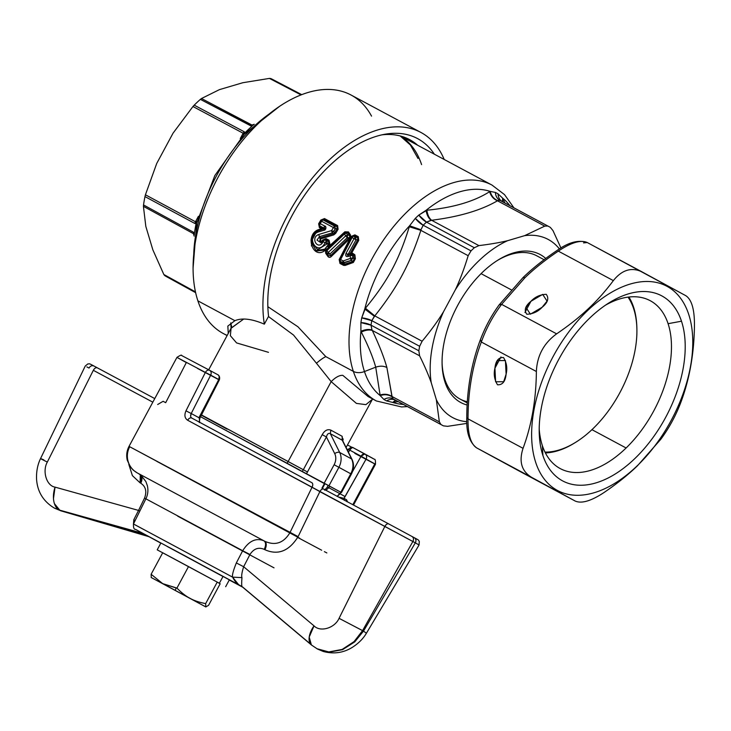 <?xml version="1.0" encoding="UTF-8"?>
<svg xmlns="http://www.w3.org/2000/svg" width="731" height="731" viewBox="0 0 731 731"><rect width="100%" height="100%" fill="white"/><g stroke="black" fill="none" stroke-linecap="round" stroke-linejoin="round"><path stroke-width="1.1" d="M205.795 606.904L208.582 605.314L205.795 606.904L205.658 603.614L205.795 606.904L189.978 598.296C194.026 600.59 199.252 602.362 205.658 603.614L217.235 582.095L162.711 552.755L151.125 574.274L162.711 583.63L151.125 574.274L162.711 552.755L188.507 566.58L176.929 588.09L162.711 583.63L175.358 590.42L176.107 587.962L176.929 588.09L188.507 566.58L217.235 582.095L205.658 603.614C199.252 602.362 194.026 600.59 189.978 598.296C185.838 596.158 181.489 592.759 176.929 588.09C181.489 592.759 185.838 596.158 189.978 598.296L151.271 577.563L162.711 583.63L176.107 587.962L175.358 590.42L151.153 577.49L205.914 606.977M208.582 605.314L220.159 583.795L208.582 605.314M217.235 582.095L157.211 549.849L219.364 583.237L223.056 576.393L219.364 583.237L220.15 583.813L217.235 582.095M151.125 574.274L151.271 577.563L151.125 574.274M157.211 549.849L160.893 542.996L184.769 555.724L229.351 579.857L225.66 586.71M242.774 82.731L219.437 89.63L242.774 82.731L269.428 78.409L301.035 94.902L269.428 78.409L242.774 82.731M173.037 133.188L156.708 163.497L173.037 133.188L192.957 106.516L243.14 133.234L240.252 138.588L243.14 133.234L192.957 106.516L173.037 133.188M145.816 226.363L152.825 249.774L145.816 226.363L143.422 206.343L193.413 233.637L194.154 236.104L193.413 233.637L143.422 206.343L145.816 226.363M251.912 125.001L201.491 98.511L219.437 89.63L201.491 98.511L251.912 125.001L254.297 124.297L251.912 125.001M270.762 78.537L269.428 78.409L270.762 78.537L301.647 94.664L270.762 78.537A111.98 64.867 -61.8 0 1 272.599 79.432L301.72 94.637M195.469 291.888L163.835 274.509L152.825 249.774L163.835 274.509L195.469 291.888M195.469 221.758L145.423 194.784L156.708 163.497L145.423 194.784L195.469 221.758L198.403 216.321L195.469 221.758L196.164 221.758L195.469 221.758L194.848 223.467L195.469 221.758M253.365 125.147L252.734 125.165L253.365 125.147M252.058 126.143A112.601 65.223 118.2 0 0 245.132 132.649A112.601 65.223 -61.8 0 1 252.058 126.143L200.376 99.361L201.491 98.511L200.376 99.361A111.98 64.867 118.2 0 0 194.208 105.145L192.957 106.516L194.208 105.145L244.218 131.772L243.14 133.234L244.218 131.772L245.132 132.649L243.524 133.81L243.14 133.234L243.651 134.815L243.524 133.81L245.132 132.649L244.218 131.772L194.208 105.145A111.98 64.867 -61.8 0 1 200.376 99.361L250.623 125.759L252.058 126.143L252.734 125.165M197.105 221.292L196.164 221.758L196.082 223.741L194.848 223.467L144.976 196.593L145.423 194.784L144.976 196.593A111.98 64.867 118.2 0 0 143.532 204.945L143.422 206.343L143.532 204.945L193.34 232.147L193.413 233.637L193.34 232.147L194.455 233.125L194.007 234.24L193.413 233.637L194.355 234.806L194.455 233.125L193.34 232.147L143.532 204.945A111.98 64.867 -61.8 0 1 144.976 196.593L194.848 223.467L196.082 223.741L196.164 221.758L197.105 221.292M195.616 292.555L164.676 275.56L163.835 274.509L164.676 275.56L195.616 292.555M245.132 132.649L245.132 133.234L245.132 132.649M196.593 223.403L196.082 223.741A112.601 65.223 118.2 0 0 194.455 233.125L194.455 233.125A112.601 65.223 -61.8 0 1 196.082 223.741L196.593 223.403M195.643 292.674L166.851 276.848A111.98 64.867 -61.8 0 1 164.676 275.56M268.971 114.146A122.086 70.724 118.2 0 0 193.733 254.598A122.086 70.724 -61.8 0 1 268.971 114.146M334.122 464.752A11.659 9.503 -61.5 0 0 334.716 453.613A3.883 1.955 -26.5 0 1 339.687 452.471A15.552 12.674 118.5 0 1 338.892 467.319L334.122 464.752L338.892 467.319A15.552 12.674 -61.5 0 0 339.687 452.471L351.556 458.931A15.552 12.674 118.5 0 1 350.761 473.779L338.892 467.319L350.761 473.779A15.552 12.674 -61.5 0 0 351.556 458.931A3.883 1.955 -26.5 0 1 352.04 459.415A3.883 1.955 153.5 0 0 351.556 458.931L339.687 452.471A3.883 1.955 153.5 0 0 334.716 453.613A11.659 9.503 118.5 0 1 334.122 464.752L324.18 483.2L334.122 464.752M324.39 483.602L200.641 416.78L340.829 492.228L350.761 473.779L351.392 474.127L341.45 492.575L340.829 492.228L341.45 492.575L351.392 474.127L350.761 473.779L340.829 492.228L328.959 485.777L338.892 467.319L328.959 485.777L306.499 473.734L326.428 436.964L334.716 453.613L326.428 436.964C327.205 433.931 328.502 432.834 330.33 433.684L339.687 452.471L330.33 433.684L342.199 440.135L351.556 458.931L342.601 440.446L330.33 433.684C328.502 432.834 327.205 433.931 326.428 436.964L306.499 473.734L302.232 471.431L303.328 469.731L307.55 472.016L303.328 469.731L322.197 434.689L326.428 436.964L322.197 434.689C324.646 430.431 327.525 428.914 330.832 430.13L330.33 433.684L330.832 430.13L342.145 436.288L342.199 440.135L342.145 436.288L342.793 440.848L343.195 438.956M371.54 116.138A135.281 78.363 118.2 0 0 251.427 130.493A135.281 78.363 118.2 0 0 197.891 300.852A135.281 78.363 118.2 0 0 227.204 335.392M227.103 335.566L223.302 333.528A135.281 78.363 -61.8 0 1 197.891 300.852L234.898 320.681C242.025 317.674 251.839 318.826 264.339 324.153L268.569 316.313A128.291 74.315 -61.8 0 1 385.383 134.157A128.291 74.315 -61.8 0 1 434.36 154.195A128.291 74.315 118.2 0 0 328.365 166.869A128.291 74.315 118.2 0 0 268.569 316.313L264.339 324.153C251.839 318.826 242.025 317.674 234.898 320.681L197.891 300.852A135.281 78.363 -61.8 0 1 236.195 148.722A135.281 78.363 -61.8 0 1 351.063 95.021L420.892 132.43A135.281 78.363 118.2 0 0 311.973 178.501A135.281 78.363 118.2 0 0 264.339 324.153A135.281 78.363 -61.8 0 1 331.042 158.234A135.281 78.363 -61.8 0 1 444.201 159.468A135.281 78.363 118.2 0 0 420.892 132.43M323.769 230.292L318.442 231.919C304.854 236.78 317.848 257.221 325.103 242.774L327.278 243.624L325.194 242.582A2.33 1.352 -61.8 0 1 326.812 241.002L327.186 243.807L323.129 241.714C318.223 251.272 309.725 237.739 318.698 234.496L331.627 230.567L333.391 227.551A2.33 1.352 -61.8 0 1 334.853 226.254L323.102 219.949L320.735 220.881L321.64 221.255L320.233 223.649L324.591 225.989C326.739 226.016 326.154 230.411 323.769 230.292L324.18 228.785C325.432 228.456 325.432 228.264 324.171 228.2L324.591 225.989L320.233 223.649L321.64 221.255L333.391 227.551L331.627 230.567L318.698 234.496C309.725 237.739 318.223 251.272 323.129 241.714L325.103 242.774C317.848 257.221 304.854 236.78 318.442 231.919L323.769 230.292C326.309 228.931 326.583 227.496 324.591 225.989A2.33 1.352 118.2 0 0 324.171 228.2L319.803 225.861L319.337 223.247L320.735 220.881L323.102 219.949L334.853 226.254A2.33 1.352 118.2 0 0 333.391 227.551L321.64 221.255A2.33 1.352 -61.8 0 1 323.102 219.949A2.33 1.352 118.2 0 0 321.64 221.255L320.735 220.881L321.549 219.867M345.69 235.866L347.243 237.712L329.909 254.059L328.292 252.46L345.69 235.866L328.292 252.46L326.949 250.532L344.456 233.993L345.699 235.866L344.456 233.993L326.949 250.532L326.629 249.28L345.279 232.129M339.577 259.852L339.778 259.021L340.354 261.415L344.027 262.913L351.3 260.391L352.881 258.025L352.534 255.448L350.569 254.105L348.532 254.79L348.102 256.462C345.964 256.855 345.26 255.823 346.01 253.365L348.084 254.406C346.768 255.247 346.914 255.375 348.532 254.79L350.569 254.105L352.534 255.448L352.881 258.025L351.3 260.391L342.949 262.813L340.354 261.415L339.796 258.984L340.591 259.569L352.086 237.566L354.06 238.626L346.01 253.365C345.26 255.823 345.964 256.855 348.102 256.462L350.149 255.749L350.478 258.345L343.195 260.958L340.591 259.569A2.33 1.352 118.2 0 0 340.354 261.415A2.33 1.352 -61.8 0 1 340.591 259.569L343.195 260.958A2.33 1.352 118.2 0 0 342.949 262.813A2.33 1.352 -61.8 0 1 343.195 260.958A2.33 1.179 70.4 0 0 344.027 262.913L343.195 260.958L350.478 258.345L351.3 260.391A2.33 1.124 -108.7 0 1 350.478 258.345A2.33 0.768 -8 0 1 352.881 258.025L350.478 258.345L350.149 255.749L352.534 255.448A2.33 0.795 172.4 0 0 350.149 255.759A2.33 1.106 -108.4 0 1 350.569 254.105L350.149 255.749L348.102 256.462L348.532 254.79C346.923 255.375 346.768 255.247 348.084 254.406L346.01 253.365L354.06 238.626L356.061 239.795L348.084 254.406L350.067 253.611L350.341 254.05L348.532 254.79L351.73 253.584L353.703 254.927L354.179 258.865L352.945 261.451L343.68 264.467L340.061 262.539L339.568 259.861L352.086 236.067M329.59 486.225L340.938 492.301L329.59 486.225L328.767 487.696L340.116 493.781L340.938 492.301L337.082 496.395L340.116 493.781L328.767 487.696L329.59 486.225M234.898 320.681L227.825 326.099L228.246 333.464L227.862 326.026M417.684 145.259A123.621 71.611 118.2 0 0 381.902 134.842A123.621 71.611 -61.8 0 1 409.579 139.603A123.621 71.611 -61.8 0 1 417.684 145.259M231.005 328.329L243.551 319.145L231.115 328.128L230.74 322.855L231.727 327.104M320.233 223.649L319.337 223.238L320.233 223.649A2.33 1.352 118.2 0 0 319.803 225.861A2.33 1.352 -61.8 0 1 320.233 223.649M320.973 220.524L319.145 223.64L319.566 226.537L318.634 223.787L320.836 220.049L324.482 218.569L337.612 225.596A1.17 0.676 -61.8 0 1 336.9 226.217L334.853 226.254L335.392 228.73L332.358 232.851L319.465 236.643L320.891 242.793L322.298 241.212M323.129 241.714L322.38 241.011L324.838 239.951A2.33 1.352 118.2 0 0 323.221 241.522A2.33 1.352 -61.8 0 1 324.838 239.951L326.812 241.002A2.33 1.352 118.2 0 0 325.194 242.582M327.278 243.624L328.877 243.615L327.278 243.624L326.812 241.002L324.838 239.951L322.398 241.011L323.157 239.932M318.698 234.496L319.465 236.643L318.698 234.496M331.627 230.567L332.358 232.851A2.33 0.987 -105.8 0 1 331.627 230.567L333.638 231.718L331.627 230.567M333.391 227.551L335.392 228.73L333.391 227.551M318.442 231.919L318.871 230.356L324.18 228.785L322.892 228.995L324.171 228.2C325.432 228.264 325.432 228.456 324.18 228.785L318.871 230.356L318.442 231.919M311.296 241.267L317.674 249.682L327.186 243.807L328.429 244.51L328.877 243.615L328.265 241.002L325.258 239.393L322.864 240.389L325.258 239.393L324.838 239.951L325.258 239.393L328.265 241.002L326.812 241.002L328.265 241.002L328.877 243.615L328.429 244.51L327.186 243.807L317.674 249.691L311.296 241.495L316.724 231.316L324.18 228.785M326.547 249.362L326.181 249.874L326.629 249.28L325.542 248.138L327.461 246.219L328.612 247.261M344.374 233.865L344.073 232.997L346.43 233.107A2.33 1.298 146.1 0 0 344.456 233.993L346.43 233.107L347.682 234.962L345.699 235.866A2.33 1.298 -34 0 1 347.682 234.962L347.243 237.712L345.699 235.866M328.292 252.46A2.33 0.722 43.9 0 0 329.909 254.059L327.589 253.94A2.33 1.16 -35.2 0 1 328.292 252.46L327.589 253.94L326.236 252.021L326.949 250.532L328.292 252.46M344.21 232.878L326.583 249.326A2.33 0.713 44.2 0 0 326.949 250.532A2.33 1.17 144.8 0 0 326.236 252.021L326.629 249.28L326.236 252.021L327.589 253.94L329.909 254.059L347.243 237.712L348.724 238.068L330.503 255.686L329.909 254.059L330.503 255.686L328.283 255.795L327.589 253.94L328.283 255.795L325.98 252.506L325.944 250.331L324.875 249.125L325.542 248.138L324.875 249.125L316.03 250.559L311.315 242.125L316.03 250.559L324.875 249.125L325.569 249.993L324.875 249.125M354.06 238.626A2.33 1.352 -61.8 0 1 355.531 237.319L356.061 239.795L352.086 237.566A2.33 1.352 -61.8 0 1 353.548 236.259L355.531 237.319A2.33 1.352 118.2 0 0 354.06 238.626M352.086 237.566L351.182 237.164L353.548 236.259A2.33 1.352 118.2 0 0 352.086 237.566L340.591 259.569L339.796 258.984L339.568 259.861L339.175 259.56L350.076 238.397L349.217 237.703L349.729 237.045L351.118 237.584L351.739 236.542L354.215 235.492L357.569 237.292L357.761 239.768L350.094 253.593L350.377 254.041L350.094 253.593L348.084 254.406L356.061 239.795L357.761 239.768L356.061 239.795L355.531 237.319L357.569 237.292L355.531 237.319L353.548 236.259L354.215 235.492L351.182 237.173L352.086 237.566M350.368 238.544L349.217 237.703L347.243 237.712L347.682 234.962L346.43 233.107L344.073 232.997M302.232 471.431L287.119 463.253A11.659 5.108 -61.6 0 0 288.142 461.517L303.328 469.731L302.232 471.431M231.115 328.128L230.338 335.666L236.588 342.921L268.487 352.333M342.145 436.288L330.832 430.13C327.525 428.914 324.646 430.431 322.197 434.689L303.328 469.731L201.555 414.98L288.142 461.517A11.659 5.108 118.4 0 1 287.119 463.253L200.641 416.771L324.418 483.547L324.884 483.831L322.426 488.39M404.28 138.086A123.621 71.611 118.2 0 0 402.553 136.624A123.621 71.611 -61.8 0 1 404.28 138.086M333.638 231.718L334.725 232.705L333.638 231.718L335.392 228.73L334.853 226.254L336.9 226.217L323.769 219.181L321.293 220.232L323.769 219.181L323.102 219.949L323.769 219.181L336.9 226.217L337.092 228.693L334.725 232.705L333.373 233.774L320.288 237.84L321.092 242.655L320.288 237.84L319.465 236.643L320.69 238.891C319.063 241.495 319.511 242.208 322.005 241.029L322.453 240.133L326.053 238.635L329.051 240.243L329.919 244.136L329.471 245.031L328.429 244.51L325.542 248.138M319.155 223.64L318.89 224.38M320.964 242.747L317.062 240.197M317.062 239.987L319.465 236.643L332.358 232.851L333.373 233.774L332.367 232.842M335.392 228.73L337.092 228.693L335.392 228.73M324.171 228.2L323.02 228.383L319.566 226.537L319.803 225.861L324.171 228.2M322.855 228.995L323.02 228.383L322.892 228.995L321.457 228.721L322.992 228.401L322.855 228.995L316.724 231.316L319.502 230L319.703 229.242L322.855 228.995M328.521 247.352L327.461 246.219L328.411 246.868L327.461 246.219L328.429 244.51L329.471 245.031L328.411 246.868L344.84 231.828L345.288 232.129M345.041 232.312L344.84 231.828L348.468 231.928L345.041 232.312L347.499 232.348L346.43 233.107L347.499 232.348L349.509 235.4L347.682 234.962L349.509 235.4L349.729 237.045L350.67 237.392L351.291 236.36L354.928 234.87L358.281 236.67L358.757 240.362L351.785 252.844L350.377 254.041L350.094 253.593L351.931 252.789L354.882 254.799L355.376 258.719L353.365 262.456L345.142 265.435L343.57 265.362L339.961 263.425L339.175 259.56L340.061 262.539L340.354 261.415L339.961 263.425A1.17 0.676 118.2 0 0 340.061 262.539L343.68 264.467L342.949 262.813L343.68 264.467A1.17 0.676 -61.8 0 1 343.57 265.362L343.68 264.467L344.712 264.494L344.027 262.913L345.142 265.435L344.712 264.494L352.945 261.451L351.3 260.391L353.365 262.456L352.945 261.451L354.179 258.865L352.881 258.025L354.179 258.865L355.376 258.719L354.179 258.865L353.703 254.927L352.534 255.448L354.882 254.799L353.703 254.927L351.73 253.584L350.569 254.105L351.931 252.789L351.73 253.584L350.341 254.05L351.785 252.844L350.094 253.593L357.761 239.768L358.757 240.362L357.761 239.768L357.569 237.292L358.281 236.67A1.17 0.676 -61.8 0 1 357.569 237.292L354.215 235.492A1.17 0.676 118.2 0 0 354.928 234.87L351.419 236.835M326.181 249.874L325.569 249.993C312.649 261.195 303.74 233.427 319.703 229.242L319.502 230L317.108 231.087M351.995 236.177L351.118 237.584L349.729 237.045L349.217 237.703L350.076 238.397L331.317 256.462L330.503 255.686L348.724 238.068L349.509 238.982L348.724 238.068L349.217 237.703M331.161 381.628L356.408 403.393L365.884 404.645L371.777 399.802L365.884 404.645L356.408 403.393L331.161 381.628L288.142 461.517L331.161 381.628C335.602 377.223 339.486 375.122 342.821 375.35L368.104 396.54L342.821 375.35C339.486 375.122 335.602 377.223 331.161 381.628L316.441 363.234L331.161 381.628M268.441 316.532L293.515 335.045L316.441 363.234L293.524 335.045L268.451 316.532M201.427 415.235L227.122 429.152M421.577 164.603A122.461 70.934 118.2 0 0 400.204 135.948M325.825 356.637C323.577 357.614 320.452 359.807 316.441 363.234C320.452 359.807 323.577 357.614 325.825 356.637L297.91 326.748L267.857 306.7L297.91 326.748L325.825 356.637L353.356 371.394L325.825 356.637M323.769 219.181A1.17 0.676 118.2 0 0 324.482 218.569L323.769 219.181M321.293 220.232L320.836 220.049L321.293 220.232M349.729 237.045L349.509 235.4L350.487 234.98L348.468 231.928L350.487 234.98L349.509 235.4L347.499 232.348L348.468 231.928L344.84 231.828L328.411 246.868L329.919 244.136L328.877 243.615L329.919 244.136L329.051 240.243A1.17 0.676 -61.8 0 1 328.265 241.002L329.051 240.243L326.053 238.635L325.258 239.393A1.17 0.676 118.2 0 0 326.053 238.635L322.453 240.133L322.417 241.294L322.005 241.029C319.511 242.208 319.072 241.495 320.69 238.891L333.756 234.889L335.73 233.28L338.087 229.287L337.612 225.596L338.087 229.287L337.092 228.693L338.087 229.287L335.73 233.28L334.725 232.705L335.73 233.28L333.756 234.889L333.373 233.774L333.756 234.889L320.69 238.891L320.288 237.84L333.373 233.774L334.725 232.705L337.092 228.693L336.9 226.217L337.612 225.596L324.482 218.569L320.836 220.049L318.634 223.787L319.374 227.615A1.17 0.676 118.2 0 0 319.566 226.537L323.02 228.383L321.457 228.721L319.374 227.615L321.457 228.721L319.703 229.242L312.219 235.811L311.452 245.963M311.315 242.089L311.296 241.495C310.346 239.311 312.155 235.912 316.724 231.316M330.503 255.686L331.317 256.462C330.138 257.659 329.014 257.668 327.945 256.499L328.283 255.795L330.503 255.686M325.98 252.506L328.283 255.795L327.945 256.499L325.642 253.228L325.944 250.331L325.98 252.506M351.739 236.542L351.291 236.36L351.739 236.542L351.118 237.584M350.487 234.98L350.67 237.392L350.487 234.98M400.378 135.993L492.009 185.08A122.461 70.934 118.2 0 0 388.033 233.682A122.461 70.934 118.2 0 0 353.356 371.394A122.461 70.934 118.2 0 0 376.355 400.963A122.461 70.934 -61.8 0 1 353.356 371.394A122.461 70.934 -61.8 0 1 388.033 233.682A122.461 70.934 -61.8 0 1 492.009 185.08L504.518 194.61L513.92 207.842M315.381 251.126L325.569 249.993L325.642 253.228L327.945 256.499C329.014 257.678 330.138 257.659 331.317 256.462L350.076 238.397L339.175 259.56L339.961 263.425L343.57 265.362L345.142 265.435L353.365 262.456L355.376 258.719L354.882 254.799L351.785 252.844L358.757 240.362L358.281 236.67L354.928 234.87L351.291 236.36L350.67 237.392M502.508 201.765C499.721 200.166 498.24 197.534 498.058 193.87L502.7 198.22A116.622 67.554 -61.8 0 1 509.918 205.694A116.622 67.554 118.2 0 0 502.7 198.22L498.058 193.87A117.6 68.12 118.2 0 0 495.399 192.427L490.135 191.385A116.622 67.554 118.2 0 0 426.027 210.345L418.781 215.097A117.6 68.12 118.2 0 0 415.309 218.359L409.616 225.76A116.622 67.554 118.2 0 0 364.769 309.039L361.717 317.884A117.6 68.12 118.2 0 0 360.904 322.599L360.913 331.28A116.622 67.554 118.2 0 0 364.467 371.549A11.659 8.324 161.8 0 1 353.356 371.394A11.659 8.324 -18.2 0 0 364.467 371.549A116.622 67.554 118.2 0 0 380.175 395.599L383.921 399.455A117.6 68.12 118.2 0 0 386.58 400.908L392.739 402.434A116.622 67.554 118.2 0 0 403.457 404.453A116.622 67.554 -61.8 0 1 392.739 402.434L398.176 401.63L392.739 402.434L386.58 400.908A117.6 68.12 -61.8 0 1 383.921 399.455L380.175 395.599A116.622 67.554 -61.8 0 1 364.467 371.549A116.622 67.554 -61.8 0 1 360.913 331.28L361.297 332.084C368.141 345.516 372.947 357.212 375.716 367.172L364.467 371.549L375.716 367.172L380.175 395.599C384.506 394.155 388.453 394.548 392.008 396.787L393.086 398.861C390.208 397.426 387.156 397.627 383.921 399.455A11.659 9.503 120.7 0 1 393.086 398.861A112.738 65.306 118.2 0 0 394.557 399.693A112.738 65.306 118.2 0 0 395.635 400.241C392.757 398.815 389.742 399.035 386.58 400.908A11.659 9.503 -63.7 0 1 395.142 400.003M442.401 425.314A112.738 65.306 118.2 0 0 443.479 425.871A112.738 65.306 -61.8 0 1 440.93 424.483A112.738 65.306 118.2 0 0 442.401 425.314L394.557 399.693A112.738 65.306 -61.8 0 1 393.086 398.861L440.93 424.483L439.368 421.86L436.325 399.638L431.226 382.624A101.079 58.553 -61.8 0 1 443.507 311.781A101.079 58.553 118.2 0 0 431.226 382.624C428.494 374.939 424.61 365.993 419.585 355.787C424.61 365.993 428.494 374.939 431.226 382.624L436.325 399.638L439.368 421.86L392.063 396.513L439.368 421.86L440.93 424.483L393.086 398.861L392.008 396.787L386.882 367.519L392.063 396.513C388.49 394.183 384.515 393.671 380.138 394.987C384.515 393.671 388.49 394.183 392.063 396.513L392.008 396.787C388.453 394.548 384.506 394.155 380.175 395.599L375.716 367.172C379.882 365.756 383.601 365.865 386.882 367.519C383.921 356.984 379.051 344.63 372.28 330.449L419.585 355.787L418.854 350.798L419.585 355.787L372.28 330.449C379.051 344.63 383.921 356.984 386.882 367.51C383.601 365.865 379.882 365.756 375.716 367.172C372.947 357.212 368.141 345.516 361.297 332.084C365.473 330.074 369.128 329.526 372.28 330.449L372.006 329.983L372.28 330.449C369.128 329.526 365.473 330.074 361.297 332.084L360.913 331.28C365.125 329.453 368.826 329.023 372.006 329.983L371.019 325.167L418.854 350.798A112.738 65.306 -61.8 0 1 419.64 346.284A112.738 65.306 118.2 0 0 418.854 350.798L371.019 325.167L372.006 329.983C368.826 329.023 365.125 329.453 360.913 331.28L360.904 322.599L371.019 325.167A112.738 65.306 -61.8 0 1 371.796 320.653L419.64 346.284L422.107 341.24C430.687 330.915 437.823 321.101 443.507 311.781L455.367 289.75A101.079 58.553 -61.8 0 1 507.652 240.682A101.079 58.553 118.2 0 0 455.367 289.75C460.018 279.882 464.276 268.533 468.169 255.695C464.276 268.533 460.018 279.882 455.367 289.75L443.507 311.781C437.823 321.101 430.687 330.915 422.107 341.24L374.802 315.902L422.107 341.24L419.64 346.284L371.796 320.653A112.738 65.306 118.2 0 0 371.019 325.167A11.659 4.907 8.9 0 0 360.904 322.599A117.6 68.12 -61.8 0 1 361.717 317.884A11.659 4.541 -169.3 0 1 371.796 320.653L374.802 315.902C397.49 287.237 409.433 265.042 420.864 230.347L468.169 255.695L471.02 250.861L468.169 255.695L420.864 230.347C409.433 265.042 397.49 287.237 374.802 315.902L365.427 308.217L374.802 315.902L374.382 316.285L364.769 309.039L374.382 316.285L371.796 320.653L361.717 317.884L365.427 308.217C387.759 281.015 398.879 260.355 409.287 226.756L420.864 230.347L420.955 229.79L420.864 230.347L409.287 226.756L409.616 225.76L420.955 229.79L423.176 225.239L471.02 250.861A112.738 65.306 -61.8 0 1 474.346 247.736A112.738 65.306 118.2 0 0 471.02 250.861L423.176 225.239L420.955 229.79L409.616 225.76L409.287 226.756C398.879 260.355 387.759 281.015 365.427 308.217L364.769 309.039A116.622 67.554 -61.8 0 1 409.616 225.76L415.309 218.359L423.176 225.239A112.738 65.306 -61.8 0 1 426.511 222.114L474.346 247.736L478.906 245.607C490.172 244.227 499.757 242.591 507.652 240.682L524.611 235.665A101.079 58.553 -61.8 0 1 559.407 248.951A101.079 58.553 118.2 0 0 524.611 235.665L544.759 226.126L524.611 235.665L507.652 240.682C499.757 242.591 490.172 244.227 478.906 245.607L431.601 220.269L478.906 245.607L474.346 247.736L426.511 222.114A112.738 65.306 118.2 0 0 423.176 225.239A11.659 4.596 45.9 0 1 415.309 218.359A117.6 68.12 -61.8 0 1 418.781 215.097A11.659 4.962 -132.3 0 0 426.511 222.114L431.601 220.269C459.187 216.787 481.135 210.3 497.455 200.787L544.759 226.126L547.793 226.007L544.759 226.126L497.455 200.787C481.135 210.3 459.187 216.787 431.601 220.269C429.088 218.167 427.525 214.823 426.904 210.226C427.525 214.823 429.088 218.167 431.601 220.269L431.062 220.296C428.503 218.185 426.822 214.877 426.027 210.345C426.822 214.877 428.503 218.185 431.062 220.296L426.511 222.114L418.781 215.097L426.904 210.226C453.339 207.641 474.245 201.454 489.606 191.677C490.921 196.063 493.535 199.097 497.455 200.787L497.455 200.787C493.535 199.097 490.921 196.063 489.606 191.677L490.135 191.385C491.314 195.789 493.818 198.869 497.647 200.596L499.958 200.385L547.793 226.007A112.738 65.306 -61.8 0 1 550.342 227.396L552.974 230.594L560.951 248.001L552.974 230.594L550.342 227.396A112.738 65.306 118.2 0 0 548.871 226.564A112.738 65.306 118.2 0 0 547.793 226.007L499.958 200.385A11.659 9.503 116.3 0 1 495.399 192.427C495.655 196.127 497.171 198.777 499.958 200.385A112.738 65.306 -61.8 0 1 501.027 200.934A112.738 65.306 118.2 0 0 499.958 200.385L497.647 200.596C493.818 198.869 491.314 195.789 490.135 191.385L489.606 191.677C474.245 201.454 453.339 207.641 426.904 210.226L426.027 210.345A116.622 67.554 -61.8 0 1 490.135 191.385L495.399 192.427A117.6 68.12 -61.8 0 1 498.058 193.87A11.659 9.503 -59.3 0 0 501.85 201.372M502.7 198.22L502.343 201.637L502.7 198.22M503.083 199.006L502.562 201.756L503.083 199.006L504.92 203.017M395.508 400.195L392.739 402.434L395.508 400.195M395.718 400.314L393.616 402.324L395.718 400.314M443.479 425.871L447.591 426.328L466.871 423.404L447.591 426.328L443.479 425.871M436.325 399.638A101.079 58.553 118.2 0 0 466.798 421.686A101.079 58.553 -61.8 0 1 436.325 399.638M628.011 297.124A91.75 53.144 -61.8 0 1 593.216 428.448A91.75 53.144 -61.8 0 1 544.997 452.105A91.75 53.144 118.2 0 0 575.909 442.164A91.75 53.144 118.2 0 0 593.216 428.448A91.75 53.144 118.2 0 0 636.875 328.365A91.75 53.144 118.2 0 0 628.011 297.124M514.926 252.506A83.974 48.639 118.2 0 0 447.354 329.845A83.974 48.639 118.2 0 0 467.164 405.02A83.974 48.639 -61.8 0 1 442.109 364.285A83.974 48.639 -61.8 0 1 497.902 260.135A83.974 48.639 -61.8 0 1 514.926 252.506A83.974 48.639 -61.8 0 1 545.737 258.454A83.974 48.639 118.2 0 0 514.926 252.506L512.504 253.922L514.926 252.506M628.925 297.014A93.303 54.048 -61.8 0 1 636.838 327.113A93.303 54.048 -61.8 0 1 636.847 327.744A93.303 54.048 118.2 0 0 628.925 297.014M575.909 442.164L574.84 442.831A93.303 54.048 -61.8 0 1 545.408 452.928A93.303 54.048 118.2 0 0 575.379 442.493M467.283 402.927L460.155 399.108A81.251 47.067 -61.8 0 1 442.081 363.17A81.251 47.067 118.2 0 0 467.356 401.758M512.504 253.922A81.251 47.067 118.2 0 0 496.952 260.729A81.251 47.067 -61.8 0 1 512.504 253.922A81.251 47.067 -61.8 0 1 536.883 255.859L544.065 259.706M511.271 289.823L481.08 273.65L511.271 289.823M626.111 447.984L591.936 429.673L626.111 447.984A95.24 55.172 -61.8 0 1 560.248 468.598A95.24 55.172 -61.8 0 1 542.356 445.599A95.24 55.172 -61.8 0 1 539.213 428.987A95.24 55.172 118.2 0 0 542.356 445.599L542.932 455.559A104.962 60.801 -61.8 0 1 539.25 433.072A104.962 60.801 -61.8 0 1 608.987 302.881A104.962 60.801 -61.8 0 1 681.484 321.211L668.088 323.687A95.24 55.172 -61.8 0 1 626.111 447.984A95.24 55.172 118.2 0 0 668.088 323.687A95.24 55.172 118.2 0 0 605.57 305.119A95.24 55.172 -61.8 0 1 650.197 300.688A95.24 55.172 -61.8 0 1 668.088 323.687L681.484 321.211A104.962 60.801 -61.8 0 1 635.221 458.191A104.962 60.801 -61.8 0 1 542.932 455.559L542.356 445.599A95.24 55.172 118.2 0 0 626.111 447.984M522.921 277.734L524.968 277.679C534.178 268.761 545.289 259.916 558.32 251.135L613.355 280.613C622.063 269.73 631.73 266.87 642.339 272.042C631.73 266.87 622.063 269.73 613.355 280.613C604.957 291.843 595.939 301.839 586.289 310.62L586.801 311.342A115.845 67.106 -61.8 0 1 688.666 314.239A115.845 67.106 -61.8 0 1 637.606 465.428A115.845 67.106 -61.8 0 1 535.741 462.522A115.845 67.106 -61.8 0 1 586.801 311.342L586.289 310.62C577.883 318.378 568.005 326.117 556.638 333.848C543.855 343.131 537.093 355.686 536.371 371.494C537.093 355.686 543.855 343.131 556.638 333.848L501.603 304.361L524.968 277.679L501.603 304.361L556.638 333.848C568.005 326.117 577.883 318.378 586.289 310.62C595.939 301.839 604.957 291.843 613.355 280.613L558.32 251.135C545.289 259.916 534.178 268.761 524.968 277.679L523.067 277.524L499.145 304.9C491.369 315.646 485.128 327.232 480.422 339.687L481.327 342.017C486.216 328.429 492.968 315.874 501.603 304.361L499.145 304.9L501.603 304.361C492.968 315.874 486.216 328.429 481.327 342.017C472.546 365.299 468.105 390.911 468.014 418.854L523.049 448.331C518.727 461.645 521.632 471.331 531.757 477.416L476.694 447.92C470.746 444.082 467.849 434.388 468.014 418.854L466.89 417.757L468.014 418.854C467.849 434.388 470.755 444.082 476.722 447.929L575.16 501.018C581.483 503.887 591.141 501.037 604.144 492.447C617.074 483.648 628.176 474.766 637.45 465.784L660.861 439.212C669.358 427.626 676.111 415.08 681.137 401.566C689.781 378.201 694.222 352.589 694.45 324.728L694.45 324.728C694.477 309.122 691.572 299.427 685.742 295.653L587.304 242.555C580.843 239.613 571.185 242.473 558.32 251.135C571.185 242.473 580.843 239.613 587.304 242.555L583.548 242.893M499.264 304.699C491.378 315.564 485.064 327.296 480.313 339.888C471.376 363.636 466.853 389.687 466.762 418.031C466.232 432.505 469.549 442.465 476.694 447.92L476.649 447.884M520.326 471.65L575.215 501.055L531.757 477.416C521.632 471.331 518.727 461.645 523.049 448.331C531.693 424.976 536.134 399.364 536.371 371.494L481.327 342.017L480.313 339.888M642.129 271.932L685.742 295.653C691.572 299.427 694.477 309.122 694.45 324.728C694.222 352.589 689.781 378.201 681.137 401.566C676.111 415.08 669.358 427.626 660.861 439.212L637.45 465.784C628.176 474.766 617.074 483.648 604.144 492.447C591.141 501.037 581.483 503.887 575.16 501.018M681.484 321.211A104.962 60.801 118.2 0 0 589.186 318.579A104.962 60.801 118.2 0 0 542.932 455.559A104.962 60.801 118.2 0 0 635.221 458.191A104.962 60.801 118.2 0 0 681.484 321.211M586.801 311.342A115.845 67.106 118.2 0 0 535.741 462.522A115.845 67.106 118.2 0 0 637.606 465.428L637.606 465.428A115.845 67.106 118.2 0 0 688.666 314.239A115.845 67.106 118.2 0 0 586.801 311.342M642.339 272.042L587.24 242.528C578.605 239.576 568.508 242.244 556.94 250.55C543.763 259.423 532.479 268.414 523.067 277.524M523.049 448.331L468.014 418.854C468.105 390.911 472.546 365.299 481.327 342.017L536.371 371.494C536.134 399.364 531.693 424.976 523.049 448.331M494.933 368.177C493.507 374.062 494.366 379.599 497.519 384.789C502.489 385.054 505.349 381.509 506.108 374.162C507.533 368.269 506.665 362.731 503.513 357.55C498.542 357.285 495.682 360.822 494.933 368.177L497.372 360.611L505.423 360.566L506.108 374.162L503.668 381.719L495.609 381.774L494.933 368.177L500.973 356.956L494.933 368.177M530.944 301.291L524.931 312.466L530.944 301.291C525.233 305.951 523.862 310.264 526.832 314.248C532.899 314.01 537.989 311.689 542.119 307.276L530.404 314.175L525.991 307.468L530.944 301.291L542.658 294.392L547.071 301.099L542.119 307.276C547.83 302.616 549.2 298.294 546.231 294.319C540.163 294.547 535.074 296.868 530.944 301.291M241.294 586.134L241.358 586.171C237.73 584.572 234.806 581.556 232.595 577.143L241.979 577.627L232.595 577.143C231.983 575.416 233.235 570.683 236.332 562.943L243.651 566.726L236.332 562.943L242.683 550.735L249.965 554.491L243.651 566.726C241.842 572.574 241.285 576.211 241.979 577.627C241.44 584.307 241.632 587.404 242.528 586.92C241.632 587.404 241.44 584.307 241.979 577.627C241.285 576.211 241.842 572.574 243.651 566.726L314.019 625.855A19.435 10.408 130 0 0 311.388 644.952L309.204 637.067L314.019 625.855C320.388 632.534 334.908 627.993 339.065 618.325L362.576 630.615L354.115 641.562L342.163 649.43L328.804 651.933L316.879 648.699L328.804 651.933L342.163 649.43L354.115 641.562L362.576 630.615L363.499 631.118L354.736 641.891L342.592 649.658L329.233 652.171L317.492 649.037L329.233 652.171L342.592 649.658L354.736 641.891L363.499 631.118L366.414 633.238L363.499 631.118L339.065 618.325L384.835 526.466L395.389 532.168M190.636 416.204L191.23 413.518L185.966 410.831L191.23 413.518L210.683 375.122L205.384 372.417L210.683 375.122A3.883 3.171 -61.5 0 0 209.687 370.325L209.687 370.325A3.883 3.171 -61.5 0 0 209.669 370.315L209.669 370.315A3.883 2.778 -61.9 0 1 209.669 370.315A3.883 2.778 118.1 0 0 205.384 372.417A3.883 2.778 -61.9 0 1 209.66 370.315A3.883 2.778 118.1 0 0 209.66 370.315L209.669 370.315C211.232 371.421 211.57 373.02 210.683 375.122L191.23 413.518C190.279 415.637 190.444 417.145 191.732 418.031L311.835 482.688A3.883 2.339 118.4 0 1 311.845 482.688A3.883 2.339 118.4 0 1 312.055 487.212L289.924 532.698L312.055 487.212L319.858 491.643L298.12 536.645L319.858 491.643L384.835 526.466L339.065 618.325C334.908 627.993 320.388 632.534 314.019 625.855L243.651 566.726L249.965 554.491C253.812 548.625 258.573 546.925 264.256 549.383L264.933 549.739C278.008 555.505 289.074 551.137 298.12 536.645L129.031 446.367L289.924 532.698C283.601 543.124 275.185 545.956 264.668 541.214L137.483 473.039L264.668 541.214C275.185 545.956 283.601 543.124 289.924 532.698L298.12 536.645C289.074 551.137 278.008 555.505 264.933 549.739C266.751 545.609 266.669 542.758 264.668 541.214L138.223 473.432A19.435 19.298 119.8 0 1 138.588 473.633A19.435 19.298 -60.2 0 0 138.223 473.432L264.668 541.214A7.776 4.285 -61.8 0 1 264.933 549.739L264.256 549.383A7.776 4.285 118.2 0 0 263.992 540.849C256.06 537.577 248.951 540.876 242.683 550.735L145.889 498.825L242.683 550.735C248.951 540.876 256.06 537.577 263.992 540.849C265.993 542.402 266.075 545.244 264.256 549.383C258.573 546.925 253.812 548.625 249.965 554.491L242.683 550.735L236.332 562.943C233.235 570.683 231.983 575.416 232.595 577.143L133.892 524.228M242.528 586.92L310.547 644.075M241.687 586.335L311.388 644.952L317.492 649.037L323.34 651.495C333.464 654.181 342.903 652.947 351.648 647.767C358.053 643.837 362.978 638.995 366.414 633.238L419.055 544.997L415.327 542.841L363.499 631.118L415.327 542.841L419.055 544.997L419.302 541.397C417.913 539.734 419.914 540.73 414.459 537.806A3.883 3.171 118.5 0 1 415.327 542.841L412.878 541.507L362.576 630.615L412.878 541.507L415.327 542.841C416.359 540.629 416.067 538.957 414.44 537.797A3.883 3.171 118.5 0 1 414.459 537.806L412.01 536.481C413.618 537.623 413.91 539.304 412.878 541.507L187.666 420.252C184.724 418.269 184.157 415.126 185.966 410.831L205.384 372.417L176.948 357.377L186.314 362.585L165.681 402.699L163.114 401.292L157.668 404.508M160.811 543.151L135.418 529.308A3.883 3.856 -60.2 0 0 135.509 529.363L241.541 586.28L135.509 529.363A3.883 3.856 119.8 0 1 135.418 529.308C134.001 529.518 133.344 527.736 133.462 523.972L145.889 498.825L146.319 499.09M138.223 473.432L138.726 473.715L138.223 473.432M156.9 461.407L299.692 538.226L156.9 461.407M133.462 523.972L232.595 577.143L238.361 584.352M140.133 482.889A7.776 4.724 118.2 0 0 140.27 474.784L140.133 482.889L132.402 475.625L128.82 464.404L132.402 475.634L140.133 482.889M141.275 475.598A7.776 4.724 -61.8 0 1 140.772 483.237L141.266 475.598M129.698 446.778A19.435 19.298 -60.2 0 0 137.053 472.793L133.243 470.124L130.374 466.954L127.267 460.201C126.143 455.367 126.737 450.762 129.031 446.367L129.698 446.778M326.848 552.928L324.363 551.649L326.848 552.928M321.667 550.224L297.709 537.468L321.667 550.224M229.269 580.012L242.564 587.121M222.992 576.512L167.189 546.468M144.555 498.03L145.926 498.752L144.555 498.03C146.995 491.406 145.734 486.48 140.772 483.237C145.734 486.471 146.995 491.406 144.555 498.03L138.543 510.421L144.555 498.03M139.822 511.097L138.543 510.421L139.822 511.097M133.819 519.695L138.543 510.421L133.819 519.695L135.061 520.737L133.819 519.695L133.462 523.963L133.819 519.695M177.688 516.168L274.024 567.85L177.688 516.168M54.432 503.659L59.979 510.421L54.633 508.228L61.157 510.923A19.435 10.389 -73.7 0 1 59.979 510.421L148.886 536.682L139.429 531.528L143.431 533.712L59.238 510.019A19.435 11.751 -74.4 0 1 55.053 487.129L138.543 510.421L55.053 487.129L53.473 498.56M43.887 459.9C38.56 457.624 39.712 458.346 47.332 462.047C42.133 471.157 46.473 485.795 55.053 487.129C46.473 485.795 42.133 471.157 47.332 462.047L93.33 370.315L152.834 402.178L93.33 370.315L47.332 462.047C39.712 458.346 38.56 457.624 43.887 459.9M59.238 510.019L54.03 507.899L59.238 510.019L142.125 533.137L147.607 536.125L59.238 510.019M63.231 511.133A19.435 10.389 -73.7 0 1 62.418 511.143M148.393 536.499L61.212 510.932M86.888 366.916L89.054 368.058A3.883 3.171 -61.5 0 1 93.751 366.003M61.157 510.923L54.03 507.899C43.175 501.21 37.345 491.579 36.55 479.015C36.285 471.458 37.61 464.651 40.543 458.575L85.244 366.039L87.875 363.901C90.562 364.184 87.099 362.302 97.333 367.83A3.883 2.357 -61.8 0 1 97.342 367.839C95.907 367.355 94.573 368.177 93.33 370.315A3.883 2.357 -61.8 0 1 97.333 367.83L154.762 398.587L97.342 367.839M374.811 463.865L366.112 459.068L345.105 496.623L340.116 493.781L345.105 496.623L343.99 498.359L338.462 496.989L343.99 498.359L366.112 459.068L361.096 456.208L366.112 459.068A3.883 3.518 -61.3 0 0 364.879 453.988A3.883 3.518 118.7 0 1 364.879 453.988A3.883 3.518 118.7 0 1 366.112 459.068L374.811 463.865L352.826 504.682L374.811 463.865M374.765 463.938L354.837 453.394L374.765 463.938M352.525 471.568L361.096 456.208L364.842 453.969A3.883 2.248 118.2 0 0 361.096 456.208L352.525 471.568M364.897 454.006L373.249 458.611M404.572 537.102L412.878 541.507A3.883 3.171 -61.5 0 0 412.01 536.481A3.883 3.171 -61.5 0 0 411.992 536.472L388.654 523.88A3.883 2.138 118.2 0 0 388.645 523.88A3.883 2.138 118.2 0 0 384.835 526.466C386.069 524.328 387.339 523.469 388.654 523.88L323.669 489.066A3.883 2.138 -61.8 0 1 323.678 489.066C322.371 488.646 321.092 489.505 319.858 491.643A3.883 2.138 -61.8 0 1 323.669 489.066L388.636 523.871M191.732 418.031C190.27 417.502 188.918 418.242 187.666 420.252A3.883 2.531 -61.8 0 1 191.723 418.031L191.723 418.031A3.883 2.531 -61.8 0 1 191.732 418.031L311.835 482.688C312.978 483.557 313.051 485.064 312.055 487.212L187.666 420.252C184.724 418.269 184.157 415.126 185.966 410.831L205.384 372.417L176.948 357.377L129.031 446.367M218.405 379.49L197.489 368.433L218.405 379.49M315.207 489.03L200.111 427.014L315.207 489.03M346.86 448.998L348.376 449.803L346.86 448.998M325.852 490.382L328.767 487.696L325.852 490.382M348.486 449.62L349.71 450.104L348.495 452.288L349.71 450.104L361.096 456.208L349.71 450.104A3.883 2.248 -61.8 0 1 353.457 447.875A3.883 2.248 -61.8 0 1 353.466 447.884L374.345 459.278C375.195 458.894 375.57 460.557 375.478 464.276L353.521 505.057M199.271 417.885L199.691 422.363L199.271 417.885L191.23 413.518L199.271 417.885L218.752 379.508L198.887 417.858M311.845 482.688L191.696 418.013M210.683 375.122L218.752 379.508L210.683 375.122M217.747 374.711L209.687 370.325L217.737 374.701A3.883 3.171 118.5 0 1 217.747 374.711A3.883 3.171 118.5 0 1 218.752 379.508L219.172 376.767M217.829 374.756C217.418 374.418 220.579 375.78 219.355 379.892L218.752 379.508M219.355 379.892L199.819 418.214M327.561 487.221L328.767 487.696L327.561 487.221M324.582 490.199L327.378 487.093M351.529 448.121L349.71 450.104L348.23 449.41C350.496 447.299 352.241 446.787 353.457 447.875A3.883 3.564 -61.3 0 1 353.466 447.884L364.842 453.969M348.23 449.41L347.618 450.515M347.472 444.951L352.187 447.454L347.472 444.951M347.079 501.813L346.558 499.766L347.344 501.429M346.558 499.766L343.99 498.359L346.558 499.766A1.553 1.435 -61.3 0 0 346.576 501.338M343.99 498.359L344.484 500.388M321.951 488.134L324.418 483.547L321.951 488.134M279.726 106.214L244.245 134.175L214.85 175.531L196.712 222.918L193.094 267.948M351.392 474.127C353.978 469.037 354.188 464.13 352.04 459.415L342.464 440.263M321.284 242.555L322.289 241.193M339.65 259.368L351.182 237.164M372.6 398.952L346.101 447.482M231.106 328.137L208.682 369.785M418.013 158.453L410.374 144.985L400.186 135.948M321.293 220.241L321.649 219.748M368.068 396.522L376.355 400.963L401.584 406.939L407.45 406.591M394.557 399.693L395.096 399.985M548.871 226.564L501.027 200.934M636.875 328.365L636.838 327.113M476.694 447.92L520.225 471.596M140.315 474.602L138.561 473.615L141.302 475.625L145.898 481.619L147.36 485.686C148.402 490.236 147.909 494.622 145.889 498.825M139.31 474.063L137.053 472.793M209.66 370.315L181.736 355.577C181.8 354.654 180.21 355.248 176.948 357.377M414.459 537.806L412.01 536.481M199.673 422.354C199.106 423.167 199.179 421.805 199.883 418.269M327.287 487.001L328.146 485.457"/></g></svg>
